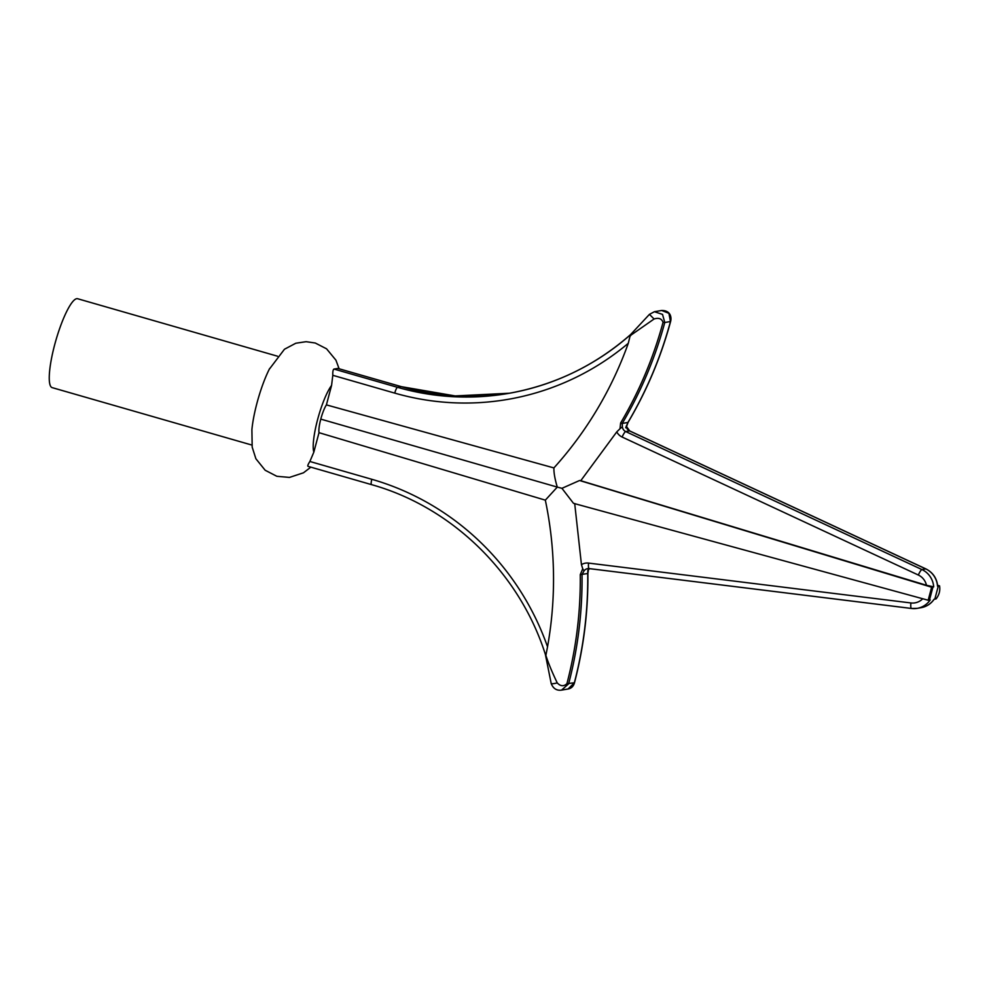 <?xml version="1.0" encoding="UTF-8"?>
<svg xmlns="http://www.w3.org/2000/svg" width="989" height="989" viewBox="0 0 989 989"><rect width="100%" height="100%" fill="white"/><g stroke="black" fill="none" stroke-linecap="round" stroke-linejoin="round"><path stroke-width="1.48" d="M251.898 445.062L52.108 387.614A46.236 9.42 -74 0 1 55.829 340.575A46.236 9.42 -74 0 1 77.661 298.74L277.452 356.188M310.818 467.179L303.475 472.804L289.468 477.415L276.846 476.29L265.163 470.245L255.891 458.76L252.183 447.115L251.898 429.634A46.236 9.42 -74 0 1 256.967 403.104A46.236 9.42 -74 0 1 269.255 369.28A46.236 9.42 -74 0 1 269.663 368.489M628.287 343.307A375.672 366.041 80.4 0 1 553.902 467.921C553.778 472.087 554.644 477.588 556.51 484.425L557.289 487.095L561.937 488.319L573.496 503.327L928.177 600.236L930.229 599.903A20.472 19.941 80.4 0 1 917.211 608.346L921.056 607.691A20.472 19.941 -99.6 0 0 934.073 599.247L936.089 598.901C939.204 594.884 940.354 590.544 939.55 585.871L937.535 586.23A20.472 19.941 -99.6 0 0 925.753 568.898L629.536 430.907L625.691 431.55L921.909 569.553A20.472 19.941 80.4 0 1 933.69 586.873L926.47 585.265A14.687 14.316 -99.6 0 0 918.336 575.029L622.106 437.027A11.559 11.262 80.4 0 1 616.765 431.884L620.004 428.732L620.622 423.008C639.253 391.508 653.395 357.956 663.05 322.34C661.69 318.631 658.699 317.518 654.088 318.99L631.143 335.011L629.981 336.371L628.287 343.307A265.856 259.044 80.4 0 1 394.747 393.115L332.798 375.301L331.575 385.426L326.407 404.884A16.38 3.338 106 0 0 320.782 419.113A16.38 3.338 106 0 0 319.002 432.675L313.834 452.146L309.878 461.48L371.815 479.294A265.856 259.044 80.4 0 1 547.535 646.781A375.672 366.041 -99.6 0 0 545.335 500.15L319.002 432.675M332.798 375.301C332.663 371.666 333.058 369.589 333.985 369.07L397.504 387.329L401.349 386.687L337.842 368.415L333.985 369.07M337.842 368.415L401.472 386.687A5.786 1.174 106 0 0 401.349 386.687A260.082 253.419 80.4 0 0 509.52 393.226L455.2 395.934L401.472 386.687A5.786 1.174 106 0 1 401.571 386.748M309.878 461.48C307.962 464.471 307.369 466.103 308.098 466.363L371.493 484.622A5.786 1.174 106 0 0 371.617 484.635M545.335 500.15L557.289 487.095L320.782 419.113M547.535 646.781L545.879 655.423C548.376 663.174 552.171 672.347 557.252 682.917C560.553 686.366 563.779 686.613 566.92 683.659C576.241 647.943 580.691 611.61 580.271 574.646L582.744 568.786L581.445 564.645L574.696 503.512M928.177 600.236L931.638 587.219L579.566 480.506L580.766 480.716L616.765 431.884M561.937 488.319L579.566 480.506M553.902 467.921L326.407 404.884M926.47 585.265L580.766 480.716M933.69 586.873L931.638 587.219M929.487 600.026L932.948 587.009M654.088 318.99L649.439 314.366L654.409 311.708L662.519 314.391L664.781 322.501L670.468 321.536L668.923 313.315L661.641 310.484C670.418 310.348 671.778 317.16 670.616 321.462L670.468 321.536C660.8 357.214 646.621 390.865 627.928 422.464L625.716 427.755M589.073 568.588A5.786 5.637 -99.6 0 0 584.017 570.925L582.039 574.51C582.447 611.61 577.984 648.042 568.638 683.819L561.517 690.124L568.032 689.012L574.337 682.855C583.683 647.066 588.146 610.633 587.726 573.546L587.862 570.27A5.786 5.637 80.4 0 1 589.617 568.663L587.862 570.27M939.55 585.871L937.597 585.278M926.013 569.021A5.786 1.076 115 0 0 925.902 568.91C932.911 572.495 936.83 578.231 937.671 586.131L937.535 586.23M663.05 322.34L664.781 322.501C655.101 358.191 640.921 391.829 622.242 423.428L622.378 426.778L620.004 428.732M584.017 570.925L582.744 568.786M561.517 690.124L561.517 690.124C556.671 690.779 553.234 688.591 551.207 683.584L551.207 683.584A5.786 0.766 -13.5 0 0 557.252 682.917M545.668 653.247L545.693 654.903L545.668 653.247M394.747 393.115A5.786 1.174 106 0 1 397.504 387.329A260.082 253.419 -99.6 0 0 507.592 393.56C553.976 385.438 595.007 365.745 630.685 334.492L649.439 314.366L654.409 311.708L661.641 310.484M631.007 334.257L629.981 336.371M918.336 575.029A5.786 1.076 115 0 1 921.909 569.553L925.753 568.898A5.786 1.076 115 0 1 925.902 568.91L629.684 430.92L626.222 426.123A5.786 5.637 80.4 0 0 629.536 430.907A5.786 1.076 115 0 1 629.684 430.92A5.786 1.076 115 0 1 629.783 431.019M331.575 385.426A37.57 7.652 106 0 0 317.58 419.657A37.57 7.652 106 0 0 313.834 452.146M581.445 564.645A11.559 11.262 80.4 0 1 588.566 563.087L910.906 602.956A14.687 14.316 -99.6 0 0 922.7 598.778M911.401 608.445L589.221 568.601A5.786 1.249 -82.9 0 1 589.147 568.601L911.475 608.47L917.211 608.346A20.472 19.941 80.4 0 1 911.561 608.47A5.786 1.249 -82.9 0 1 911.475 608.47A5.786 1.249 -82.9 0 1 910.906 602.956M934.828 599.124L938.289 586.094M507.592 393.56A260.082 253.419 -99.6 0 0 630.413 334.777M620.622 423.008A5.786 0.853 -149.4 0 0 622.242 423.428L627.928 422.464A5.786 0.853 -149.4 0 0 628.077 422.377L626.42 426.889M566.92 683.659L574.485 682.781C573.472 686.341 571.321 688.418 568.032 689.012M588.504 569.404L587.874 573.496L580.271 574.646M622.378 426.778A5.786 5.637 -99.6 0 0 625.691 431.55A5.786 1.076 115 0 0 622.106 437.027M587.627 568.638L589.147 568.601A5.786 1.249 -82.9 0 1 588.566 563.087M371.815 479.294A5.786 1.174 106 0 0 371.493 484.622C451.985 507.097 519.522 573.014 545.384 654.434M269.255 369.28L284.461 349.241L295.81 343.232L306.12 341.687L315.281 343.022L326.555 348.808L335.926 360.169L339.116 368.761M551.207 683.584L545.335 654.224M934.197 599.198C930.958 603.834 926.569 606.665 921.056 607.691M587.874 573.496C588.282 610.596 583.819 647.016 574.485 682.781M670.616 321.462C660.949 357.128 646.769 390.766 628.077 422.377"/></g></svg>
